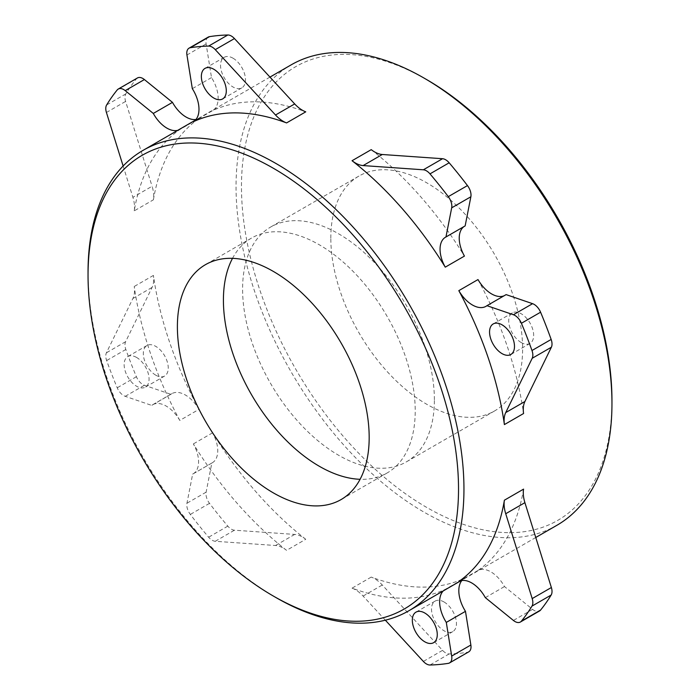 <?xml version="1.0" encoding="UTF-8"?>
<svg xmlns="http://www.w3.org/2000/svg" width="700" height="700" viewBox="0 0 700 700"><rect width="100%" height="100%" fill="white"/><g stroke="black" fill="none" stroke-linecap="round" stroke-linejoin="round"><path stroke-width="0.53" stroke-dasharray="3.5 2.62" d="M330.82 238.166A135.616 78.295 60 0 1 358.908 176.076A135.616 78.295 60 0 1 463.418 212.415A135.616 78.295 60 0 1 522.611 348.889A135.616 78.295 60 0 1 494.524 410.979A135.616 78.295 60 0 1 390.023 374.64A135.616 78.295 60 0 1 330.82 238.166M434.385 399.831A135.616 78.295 -120 0 0 375.191 263.349A135.616 78.295 -120 0 0 270.681 227.019A135.616 78.295 -120 0 0 242.594 289.1A135.616 78.295 -120 0 0 301.796 425.582A135.616 78.295 -120 0 0 406.297 461.912A135.616 78.295 -120 0 0 434.385 399.831M556.911 525.289A265.808 153.466 60 0 1 352.074 454.081A265.808 153.466 60 0 1 236.049 186.576A265.808 153.466 60 0 1 291.104 64.89M611.957 400.479A261.975 151.252 60 0 1 426.72 507.43A261.975 151.252 60 0 1 241.474 186.576A261.975 151.252 60 0 1 426.72 79.625M275.993 597.581A265.808 153.466 60 0 1 88.043 272.029M232.514 258.344A135.616 78.295 60 0 1 251.501 238.088A135.616 78.295 60 0 1 356.011 274.418A135.616 78.295 60 0 1 415.214 410.9A135.616 78.295 60 0 1 387.118 472.981A135.616 78.295 60 0 1 360.08 479.299M371.236 149.651A265.808 153.466 60 0 1 464.441 256.086M478.004 279.571A265.808 153.466 60 0 1 523.574 413.516M193.366 121.721L212.537 110.652A265.808 153.466 60 0 1 305.751 111.843M153.414 199.798A265.808 153.466 60 0 1 198.975 118.484L179.804 129.553A265.808 153.466 -120 0 0 134.234 210.875L153.414 199.798A27.125 15.662 60 0 0 152.084 186.27L132.904 197.339A27.125 15.662 60 0 1 134.234 210.875M443.975 601.939A17.631 10.176 60 0 1 455.499 617.479A17.631 10.176 60 0 1 452.795 631.61A17.631 10.176 60 0 1 443.975 630.735A17.631 10.176 60 0 1 432.46 615.195A17.631 10.176 60 0 1 435.164 601.072A17.631 10.176 60 0 1 443.975 601.939M136.605 357.464A17.631 10.176 -120 0 0 127.794 356.589A17.631 10.176 -120 0 0 125.09 370.72A17.631 10.176 -120 0 0 136.605 386.251A17.631 10.176 -120 0 0 145.425 387.126A17.631 10.176 -120 0 0 148.12 372.995A17.631 10.176 -120 0 0 136.605 357.464M155.785 375.183A17.631 10.176 60 0 1 144.27 359.642A17.631 10.176 60 0 1 146.974 345.511A17.631 10.176 60 0 1 155.785 346.386A17.631 10.176 60 0 1 167.3 361.926A17.631 10.176 60 0 1 164.605 376.049A17.631 10.176 60 0 1 155.785 375.183M521.202 342.536A17.631 10.176 60 0 1 509.679 327.005A17.631 10.176 60 0 1 512.383 312.874A17.631 10.176 60 0 1 521.202 313.749A17.631 10.176 60 0 1 532.718 329.28A17.631 10.176 60 0 1 530.014 343.411A17.631 10.176 60 0 1 521.202 342.536M233.004 58.196A17.631 10.176 60 0 1 244.527 73.728A17.631 10.176 60 0 1 241.824 87.859A17.631 10.176 60 0 1 233.004 86.984A17.631 10.176 60 0 1 221.489 71.453A17.631 10.176 60 0 1 224.193 57.321A17.631 10.176 60 0 1 233.004 58.196M461.825 580.536A27.151 15.68 60 0 1 464.441 578.279A265.808 153.466 60 0 1 371.236 577.08A27.125 15.662 60 0 1 382.287 584.999L442.54 650.352A10.85 6.265 -120 0 0 449.164 653.931A339.045 195.746 -120 0 0 467.469 652.286A10.85 6.265 -120 0 0 468.773 651.831M523.574 489.125A265.808 153.466 60 0 1 478.004 570.447A26.276 15.172 60 0 1 504.499 586.556L532.586 609.367A10.85 6.265 -120 0 0 539.543 610.969M506.117 294.613A27.151 15.68 60 0 1 505.164 295.251A27.151 15.68 60 0 1 504.131 295.767M464.222 226.432A26.276 15.172 60 0 1 464.677 226.144A26.276 15.172 60 0 1 465.15 225.899M208.215 37.1A10.85 6.265 -120 0 0 206.124 43.925L211.505 77.586A27.151 15.68 60 0 1 212.537 110.652M137.445 77.962A10.85 6.265 -120 0 0 136.404 78.855A339.045 195.746 -120 0 0 125.825 93.888A10.85 6.265 -120 0 0 125.606 101.413L152.084 186.27M198.975 118.484A26.276 15.172 60 0 1 195.982 119.464M198.975 409.351A265.808 153.466 60 0 1 153.414 275.415A27.125 15.662 60 0 1 152.084 287.411L125.606 341.705A10.85 6.265 -120 0 0 125.825 349.484A339.045 195.746 -120 0 0 136.404 376.723A10.85 6.265 -120 0 0 144.401 385.254L170.861 394.31A27.151 15.68 60 0 1 171.824 393.671A27.151 15.68 60 0 1 198.975 409.351L179.804 420.429A265.808 153.466 -120 0 1 134.234 286.484A27.125 15.662 60 0 1 132.904 298.489L106.426 352.774A10.85 6.265 -120 0 0 106.645 360.553A339.045 195.746 -120 0 0 117.224 387.791A10.85 6.265 -120 0 0 125.221 396.322L151.681 405.387A27.151 15.68 60 0 1 152.644 404.749A27.151 15.68 60 0 1 179.804 420.429M305.751 539.28A265.808 153.466 60 0 1 212.537 432.845A26.276 15.172 60 0 1 212.31 462.779A26.276 15.172 60 0 1 211.838 463.032L206.124 492.161A10.85 6.265 -120 0 0 209.51 503.352A339.045 195.746 -120 0 0 227.815 526.129A10.85 6.265 -120 0 0 234.447 530.206L294.691 534.424A27.125 15.662 60 0 1 305.751 539.28L286.571 550.349A265.808 153.466 -120 0 1 193.366 443.914A26.276 15.172 60 0 1 193.13 473.856A26.276 15.172 60 0 1 192.657 474.101L186.944 503.23A10.85 6.265 -120 0 0 190.33 514.421A339.045 195.746 -120 0 0 208.635 537.206A10.85 6.265 -120 0 0 215.268 541.284L275.52 545.501A27.125 15.662 60 0 1 286.571 550.349M179.804 129.553A26.276 15.172 60 0 1 177.721 130.349M123.13 166.014L132.904 197.339M371.236 577.08L352.056 588.157A265.808 153.466 -120 0 0 445.261 589.347L464.441 578.279M352.056 588.157A27.125 15.662 60 0 1 363.108 596.067L385.359 620.2M443.275 590.896A27.151 15.68 60 0 1 445.261 589.347M211.505 77.586L192.325 88.664M170.861 394.31L151.681 405.387M212.537 432.845L193.366 443.914M192.657 474.101L211.838 463.032M478.004 570.447L458.824 581.516M485.327 597.634L504.499 586.556M186.944 54.994L206.124 43.925M136.404 78.855L117.224 89.933M125.825 93.888L106.645 104.956M106.426 112.481L125.606 101.413M153.414 275.415L134.234 286.484M132.904 298.489L152.084 287.411M125.606 341.705L106.426 352.774M125.825 349.484L106.645 360.553M136.404 376.723L117.224 387.791M125.221 396.322L144.401 385.254M206.124 492.161L186.944 503.23M209.51 503.352L190.33 514.421M227.815 526.129L208.635 537.206M215.268 541.284L234.447 530.206M294.691 534.424L275.52 545.501M363.108 596.067L382.287 584.999M442.54 650.352L423.36 661.43M449.164 653.931L429.993 665M467.469 652.286L448.289 663.355M532.586 609.367L513.406 620.445M358.908 176.076L270.681 227.019M387.118 472.981L341.092 499.564M269.964 77.096L195.352 120.172M452.795 631.61L433.615 642.679M146.974 345.511L127.794 356.589M512.383 312.874L493.202 323.951M241.824 87.859L222.644 98.928M171.824 393.671L152.644 404.749M212.31 462.779L193.13 473.856M505.164 295.251L485.984 306.329M464.677 226.144L445.498 237.221M494.524 410.979L406.297 461.912M435.164 601.072L415.984 612.141M224.193 57.321L205.013 68.39M530.014 343.411L510.834 354.489M251.501 238.088L205.476 264.661M535.771 537.495L460.906 580.72M164.605 376.049L145.425 387.126"/><path stroke-width="1.05" d="M269.964 77.096L291.104 64.89A265.808 153.466 60 0 1 424.007 78.059A265.808 153.466 60 0 1 611.957 403.611A265.808 153.466 60 0 1 556.911 525.289L535.771 537.495M424.007 78.059L426.72 79.625A261.975 151.252 60 0 1 611.957 400.479L611.957 403.611M463.951 489.064A265.808 153.466 60 0 1 408.896 610.741A265.808 153.466 60 0 1 275.993 597.581L273.28 596.015A261.975 151.252 60 0 1 88.043 275.161L88.043 272.029A265.808 153.466 60 0 1 143.089 150.343A265.808 153.466 60 0 1 347.926 221.559A265.808 153.466 60 0 1 463.951 489.064M88.043 275.161A261.975 151.252 60 0 1 273.28 168.21A261.975 151.252 60 0 1 458.526 489.064A261.975 151.252 60 0 1 273.28 596.015M360.08 479.299A135.616 78.295 60 0 1 223.414 300.169A135.616 78.295 60 0 1 232.514 258.344M369.18 437.474A135.616 78.295 60 0 1 341.092 499.564A135.616 78.295 60 0 1 236.582 463.225A135.616 78.295 60 0 1 177.389 326.743A135.616 78.295 60 0 1 205.476 264.661A135.616 78.295 60 0 1 309.977 301A135.616 78.295 60 0 1 369.18 437.474M464.222 226.432A26.276 15.172 60 0 0 464.441 256.086L445.261 267.155A265.808 153.466 -120 0 0 352.056 160.72L371.236 149.651A27.125 15.662 60 0 0 382.287 154.499L363.108 165.576A27.125 15.662 60 0 1 352.056 160.72M504.394 424.585A27.125 15.662 60 0 1 505.724 412.589L524.904 401.511A27.125 15.662 60 0 0 523.574 413.516L504.394 424.585A265.808 153.466 -120 0 0 458.824 290.649L478.004 279.571A27.151 15.68 60 0 0 504.131 295.767M294.691 103.933A27.125 15.662 60 0 0 305.751 111.843L286.571 122.92A265.808 153.466 -120 0 0 193.366 121.721A27.151 15.68 60 0 0 192.325 88.664L186.944 54.994A10.85 6.265 -120 0 1 189.035 48.169A10.85 6.265 -120 0 1 190.33 47.714A339.045 195.746 -120 0 1 208.635 46.069A10.85 6.265 -120 0 1 215.268 49.648L275.52 115.001L294.691 103.933L234.447 38.57A10.85 6.265 -120 0 0 227.815 35A339.045 195.746 -120 0 0 209.51 36.645A10.85 6.265 -120 0 0 208.215 37.1L189.035 48.169M424.795 641.804A17.631 10.176 -120 0 0 433.615 642.679A17.631 10.176 -120 0 0 436.319 628.548A17.631 10.176 -120 0 0 424.795 613.016A17.631 10.176 -120 0 0 415.984 612.141A17.631 10.176 -120 0 0 413.28 626.273A17.631 10.176 -120 0 0 424.795 641.804M502.023 324.817A17.631 10.176 -120 0 0 493.202 323.951A17.631 10.176 -120 0 0 490.499 338.074A17.631 10.176 -120 0 0 502.023 353.614A17.631 10.176 -120 0 0 510.834 354.489A17.631 10.176 -120 0 0 513.538 340.358A17.631 10.176 -120 0 0 502.023 324.817M213.824 98.061A17.631 10.176 -120 0 0 222.644 98.928A17.631 10.176 -120 0 0 225.348 84.805A17.631 10.176 -120 0 0 213.824 69.265A17.631 10.176 -120 0 0 205.013 68.39A17.631 10.176 -120 0 0 202.309 82.521A17.631 10.176 -120 0 0 213.824 98.061M385.359 620.2L423.36 661.43A10.85 6.265 -120 0 0 429.993 665A339.045 195.746 -120 0 0 448.289 663.355A10.85 6.265 -120 0 0 449.593 662.9L468.773 651.831A10.85 6.265 -120 0 0 470.864 645.006L465.474 611.336A27.151 15.68 60 0 1 461.825 580.536M520.363 622.038L539.543 610.969A10.85 6.265 -120 0 0 540.584 610.067A339.045 195.746 -120 0 0 551.154 595.044A10.85 6.265 -120 0 0 551.372 587.519L524.904 502.661A27.125 15.662 60 0 1 523.574 489.125L504.394 500.202A265.808 153.466 -120 0 1 458.824 581.516A26.276 15.172 60 0 1 485.327 597.634L513.406 620.445A10.85 6.265 -120 0 0 520.363 622.038A10.85 6.265 -120 0 0 521.404 621.145A339.045 195.746 -120 0 0 531.983 606.113A10.85 6.265 -120 0 0 532.192 598.587L505.724 513.73A27.125 15.662 60 0 1 504.394 500.202M524.904 401.511L551.372 347.226A10.85 6.265 -120 0 0 551.154 339.447A339.045 195.746 -120 0 0 540.584 312.209A10.85 6.265 -120 0 0 532.586 303.678L506.117 294.613L486.946 305.69A27.151 15.68 60 0 1 485.984 306.329A27.151 15.68 60 0 1 458.824 290.649M445.261 267.155A26.276 15.172 60 0 1 445.498 237.221A26.276 15.172 60 0 1 445.97 236.968L465.15 225.899L470.864 196.77A10.85 6.265 -120 0 0 467.469 185.579A339.045 195.746 -120 0 0 449.164 162.794A10.85 6.265 -120 0 0 442.54 158.716L382.287 154.499M195.982 119.464A26.276 15.172 60 0 1 172.48 102.366L144.401 79.555A10.85 6.265 -120 0 0 137.445 77.962L118.265 89.031A10.85 6.265 -120 0 0 117.224 89.933A339.045 195.746 -120 0 0 106.645 104.956A10.85 6.265 -120 0 0 106.426 112.481L123.13 166.014M177.721 130.349A26.276 15.172 60 0 1 153.3 113.444L125.221 90.632A10.85 6.265 -120 0 0 118.265 89.031M286.571 122.92A27.125 15.662 60 0 1 275.52 115.001M445.97 236.968L451.684 207.839A10.85 6.265 -120 0 0 448.289 196.648A339.045 195.746 -120 0 0 429.993 173.871A10.85 6.265 -120 0 0 423.36 169.794L363.108 165.576M505.724 412.589L532.192 358.295A10.85 6.265 -120 0 0 531.983 350.516A339.045 195.746 -120 0 0 521.404 323.277A10.85 6.265 -120 0 0 513.406 314.746L486.946 305.69M449.593 662.9A10.85 6.265 -120 0 0 451.684 656.075L446.303 622.414A27.151 15.68 60 0 1 443.275 590.896M153.3 113.444L172.48 102.366M465.474 611.336L446.303 622.414M423.36 169.794L442.54 158.716M234.447 38.57L215.268 49.648M227.815 35L208.635 46.069M209.51 36.645L190.33 47.714M144.401 79.555L125.221 90.632M451.684 656.075L470.864 645.006M540.584 610.067L521.404 621.145M551.154 595.044L531.983 606.113M532.192 598.587L551.372 587.519M524.904 502.661L505.724 513.73M551.372 347.226L532.192 358.295M551.154 339.447L531.983 350.516M540.584 312.209L521.404 323.277M513.406 314.746L532.586 303.678M470.864 196.77L451.684 207.839M467.469 185.579L448.289 196.648M449.164 162.794L429.993 173.871M195.352 120.172L143.089 150.343M460.906 580.72L408.896 610.741"/></g></svg>
